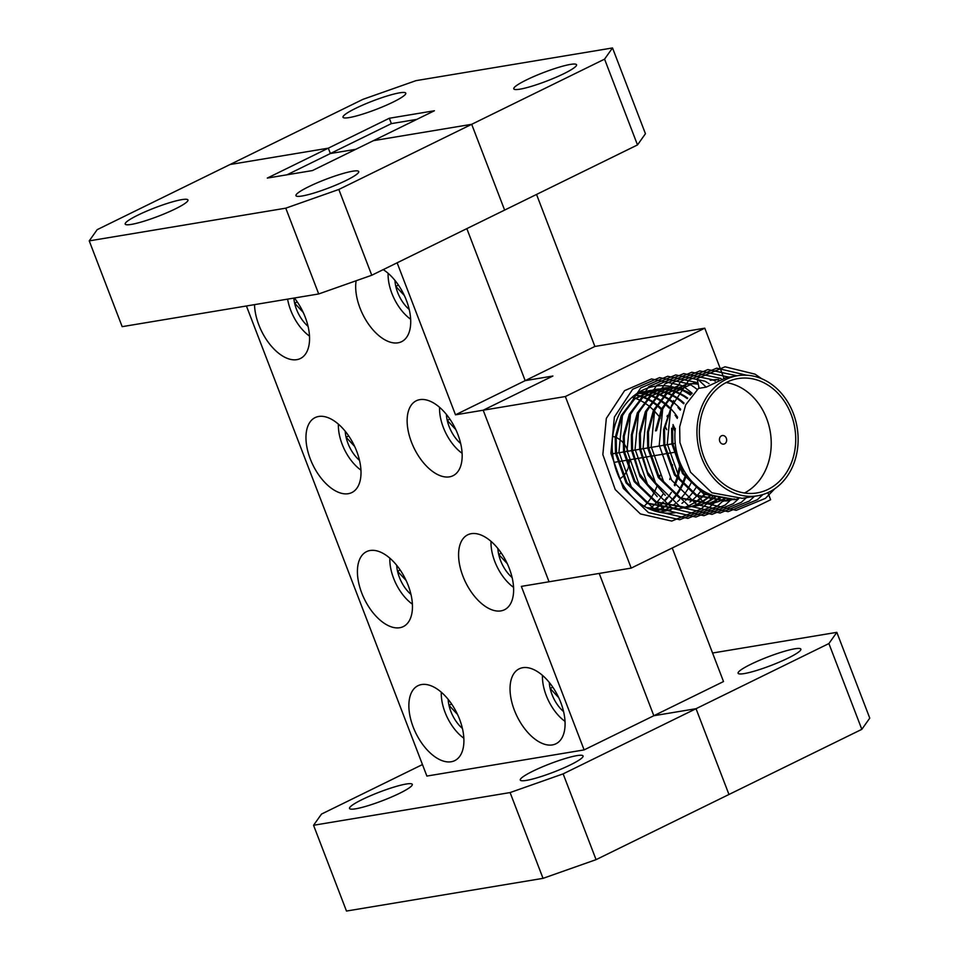 <?xml version="1.0" encoding="UTF-8"?>
<svg xmlns="http://www.w3.org/2000/svg" width="959" height="959" viewBox="0 0 959 959"><rect width="100%" height="100%" fill="white"/><g stroke="black" fill="none" stroke-linecap="round" stroke-linejoin="round"><path stroke-width="1.44" d="M690.36 395.072A64.049 52.913 80.6 0 0 687.411 393.118M686.896 392.806A64.049 52.913 80.6 0 0 683.228 390.793M682.748 390.553A64.049 52.913 80.6 0 0 681.513 389.965M678.301 388.635A64.049 52.913 80.6 0 0 675.759 387.772M675.376 387.652A64.049 52.913 80.6 0 0 672.894 386.968M672.619 386.909A64.049 52.913 80.6 0 0 671.768 386.705M671.672 386.693A64.049 52.913 80.6 0 0 654.865 386.249A64.049 52.913 80.6 0 0 642.638 390.181A64.049 52.913 80.6 0 0 614.839 465.69A64.049 52.913 80.6 0 0 675.891 512.597M750.813 664.299A33.613 4.555 159 0 1 782.916 651.748A33.613 4.555 159 0 1 800.885 649.147A33.613 4.555 159 0 1 788.178 658.078A33.613 4.555 159 0 1 756.076 670.641A33.613 4.555 159 0 1 738.106 673.242A33.613 4.555 159 0 1 750.813 664.299M526.479 79.909A33.613 4.555 159 0 1 558.582 67.358A33.613 4.555 159 0 1 576.551 64.756A33.613 4.555 159 0 1 563.856 73.687A33.613 4.555 159 0 1 531.754 86.238A33.613 4.555 159 0 1 513.784 88.851A33.613 4.555 159 0 1 526.479 79.909M355.717 108.319A33.613 4.555 159 0 1 387.82 95.768A33.613 4.555 159 0 1 405.789 93.167A33.613 4.555 159 0 1 393.082 102.098A33.613 4.555 159 0 1 360.98 114.648A33.613 4.555 159 0 1 343.01 117.262A33.613 4.555 159 0 1 355.717 108.319M612.681 436.369A22.608 18.677 -99.4 0 1 615.27 437.124M616.181 437.496A22.608 18.677 -99.4 0 1 622.978 442.555M623.949 443.717A22.608 18.677 -99.4 0 1 627.965 451.245M629.392 459.817A22.608 18.677 -99.4 0 1 628.277 467.465M627.785 468.891A22.608 18.677 -99.4 0 1 623.302 476.036M622.595 476.719A22.608 18.677 -99.4 0 1 619.754 478.841M536.537 194.437L594.892 346.451L525.184 380.639L455.489 414.815L397.134 262.802M723.913 378.062L704.769 328.182L565.354 396.535L483.192 410.212L552.899 376.024L525.184 380.639L466.841 228.626L525.184 380.639L552.899 376.024L483.192 410.212L549.051 581.777L521.348 586.381L584.115 749.902L653.822 715.726L696.03 708.701L563.149 773.865L596.078 859.648L861.829 729.331L828.9 643.549L696.03 708.701L728.96 794.484L696.03 708.701L653.822 715.726L599.195 573.434L653.822 715.726L723.518 681.549L672.247 547.985M612.513 47.95L645.443 133.733L637.495 144.929L504.626 210.093L471.696 124.31L373.423 140.661L434.415 110.753L389.306 118.257L328.314 148.165L230.04 164.516L362.922 99.352L415.966 80.652L612.513 47.95L604.566 59.146L471.696 124.31L373.423 140.661L312.43 170.57L267.321 178.074L328.314 148.165L330.376 153.524L328.314 148.165L230.04 164.516L97.171 229.669L89.235 240.877L122.165 326.659L318.7 293.957L285.77 208.175L89.235 240.877M712.573 653.019L836.835 632.341L869.765 718.123L861.829 729.331M637.495 144.929L604.566 59.146M355.825 149.292L330.376 153.524L355.825 149.292M828.9 643.549L836.835 632.341M389.306 118.257L391.368 123.615L286.993 174.802M416.817 119.384L391.368 123.615M704.769 328.182L594.892 346.451M565.354 396.535L631.214 568.1L770.616 499.747L767.895 492.638M631.214 568.1L549.051 581.777L483.192 410.212L455.489 414.815M254.519 304.638A41.728 22.824 -116.1 0 0 258.834 324.909A41.728 22.824 -116.1 0 0 300.407 358.51A41.728 22.824 -116.1 0 0 305.238 317.189A41.728 22.824 -116.1 0 0 294.401 297.997M310.284 458.941A41.728 22.824 -116.1 0 0 351.857 492.554A41.728 22.824 -116.1 0 0 356.688 451.221A41.728 22.824 -116.1 0 0 315.115 417.609A41.728 22.824 -116.1 0 0 310.284 458.941M361.735 592.974A41.728 22.824 -116.1 0 0 403.307 626.587A41.728 22.824 -116.1 0 0 408.138 585.254A41.728 22.824 -116.1 0 0 366.566 551.641A41.728 22.824 -116.1 0 0 361.735 592.974M413.185 727.006A41.728 22.824 -116.1 0 0 454.758 760.619A41.728 22.824 -116.1 0 0 459.589 719.286A41.728 22.824 -116.1 0 0 418.016 685.685A41.728 22.824 -116.1 0 0 413.185 727.006M514.36 710.175A41.728 22.824 -116.1 0 0 555.932 743.788A41.728 22.824 -116.1 0 0 560.763 702.456A41.728 22.824 -116.1 0 0 519.179 668.843A41.728 22.824 -116.1 0 0 514.36 710.175M462.909 576.143A41.728 22.824 -116.1 0 0 504.482 609.756A41.728 22.824 -116.1 0 0 509.301 568.423A41.728 22.824 -116.1 0 0 467.728 534.81A41.728 22.824 -116.1 0 0 462.909 576.143M411.459 442.111A41.728 22.824 -116.1 0 0 453.032 475.712A41.728 22.824 -116.1 0 0 457.851 434.391A41.728 22.824 -116.1 0 0 416.278 400.778A41.728 22.824 -116.1 0 0 411.459 442.111M356.125 280.759A41.728 22.824 -116.1 0 0 360.009 308.067A41.728 22.824 -116.1 0 0 401.581 341.68A41.728 22.824 -116.1 0 0 406.4 300.359A41.728 22.824 -116.1 0 0 383.228 269.623M362.214 799.53A33.613 4.555 159 0 1 394.317 786.979A33.613 4.555 159 0 1 412.286 784.366A33.613 4.555 159 0 1 399.591 793.309A33.613 4.555 159 0 1 367.489 805.86A33.613 4.555 159 0 1 349.52 808.461A33.613 4.555 159 0 1 362.214 799.53M570.353 764.898A33.613 4.555 -21 0 0 583.06 755.956A33.613 4.555 -21 0 0 565.091 758.569A33.613 4.555 -21 0 0 532.988 771.12A33.613 4.555 -21 0 0 520.281 780.051A33.613 4.555 -21 0 0 538.251 777.449A33.613 4.555 -21 0 0 570.353 764.898M175.269 208.918A33.613 4.555 -21 0 0 187.964 199.975A33.613 4.555 -21 0 0 169.995 202.577A33.613 4.555 -21 0 0 137.892 215.14A33.613 4.555 -21 0 0 125.185 224.07A33.613 4.555 -21 0 0 143.155 221.469A33.613 4.555 -21 0 0 175.269 208.918M346.031 180.508A33.613 4.555 -21 0 0 358.726 171.565A33.613 4.555 -21 0 0 340.757 174.166A33.613 4.555 -21 0 0 308.654 186.729A33.613 4.555 -21 0 0 295.959 195.66A33.613 4.555 -21 0 0 313.929 193.059A33.613 4.555 -21 0 0 346.031 180.508M246.427 305.981L426.875 776.071L584.115 749.902M422.463 764.563L321.505 814.071L313.557 825.267L346.487 911.05L543.034 878.348L510.104 792.566L563.149 773.865M313.557 825.267L510.104 792.566M371.756 275.245L504.626 210.093L471.696 124.31L338.827 189.462L371.756 275.245L318.7 293.957M596.078 859.648L543.034 878.348M285.77 208.175L338.827 189.462M795.287 447.038A57.96 47.878 80.6 0 0 738.022 378.577A57.96 47.878 80.6 0 0 699.794 424.465A57.96 47.878 80.6 0 0 757.047 492.926A57.96 47.878 80.6 0 0 795.287 447.038M744.484 493.01A57.96 47.878 80.6 0 0 770.796 451.114A57.96 47.878 80.6 0 0 726.107 382.569M671.612 428.193L671.875 443.921L682.484 473.518L703.87 494.101L734.162 499.675L738.154 498.812M738.646 498.776L735.133 499.519L704.841 493.945L683.455 473.362L672.846 443.765L672.571 428.038M698.979 387.76L685.685 404.842L679.667 426.851L679.931 442.59L690.54 472.188L711.926 492.77L742.218 498.332L757.526 495.791A60.861 50.276 -99.4 0 1 697.409 423.902A60.861 50.276 -99.4 0 1 737.543 375.724A60.861 50.276 -99.4 0 1 797.672 447.601A60.861 50.276 -99.4 0 1 757.526 495.791M659.996 475.292A60.861 50.276 -99.4 0 1 659.492 477.702M657.227 485.47A60.861 50.276 -99.4 0 1 656.903 486.357M656.555 487.232A60.861 50.276 -99.4 0 1 653.942 492.95M653.57 493.657A60.861 50.276 -99.4 0 1 650.765 498.296M650.37 498.872A60.861 50.276 -99.4 0 1 647.433 502.744M647.025 503.223A60.861 50.276 -99.4 0 1 644.208 506.244M672.559 464.755L672.091 468.915M670.209 477.87L669.718 479.524M663.304 493.753L660.379 498.057M659.636 499.028L656.927 502.216M656.507 502.672L653.367 505.729M652.935 506.112L649.734 508.702M653.547 509.72L656.819 507.515M657.263 507.191L660.463 504.554M660.895 504.158L663.065 502.036M664.431 500.574L667.2 497.218M674.285 485.11L676.802 478.349M677.126 477.282L679.176 467.74M680.578 463.856L680.147 467.584M679.907 469.131L677.773 478.193M677.45 479.212L674.896 485.769M671.36 492.411L668.435 496.714M667.692 497.685L664.983 500.874M663.52 502.408L661.422 504.386M660.991 504.77L657.79 507.359M657.347 507.683L654.062 509.84M655.908 511.351L657.347 510.691M657.814 510.476L661.147 508.654M661.602 508.378L664.875 506.172M665.318 505.849L668.519 503.211M668.95 502.816L672.067 499.699M672.487 499.231L675.52 495.539M675.927 494.988L678.84 490.588M679.224 489.929L681.981 484.583M682.34 483.78L684.858 477.007M685.182 475.94L685.817 473.614M686.476 474.609L685.829 476.851M685.505 477.87L682.952 484.427M682.58 485.218L679.811 490.433M679.416 491.068L676.491 495.383M675.747 496.342L673.038 499.531M671.576 501.066L669.478 503.055M667.068 505.081L665.834 506.016M665.402 506.34L662.118 508.498M661.662 508.761L658.318 510.536M657.862 510.751L656.256 511.459M691.775 481.322L691.007 483.084M690.636 483.875L687.867 489.09M687.471 489.725L684.546 494.041M684.139 494.58L681.094 498.201M679.631 499.723L677.534 501.713M675.124 503.739L673.889 504.674M669.718 507.419L666.373 509.193M665.918 509.409L662.501 510.823M658.857 512.106L662.633 511.579L658.617 512.058M696.821 486.189L695.922 487.747M695.527 488.395L692.602 492.698M692.194 493.238L689.149 496.858M688.73 497.313L685.589 500.37M683.18 502.396L681.945 503.331M677.773 506.076L674.429 507.85M672.715 508.63L670.557 509.481M670.089 509.649L666.625 510.715M666.157 510.835L662.633 511.579M650.058 509.241L669.718 510.392M701.712 489.893L700.657 491.356M700.25 491.895L697.205 495.515M696.785 495.971L693.645 499.028M693.213 499.411L690 502.001M670.689 510.236L646.642 507.611M657.838 389.198L653.774 389.654L633.695 399.196L621.24 415.559L615.222 437.58L615.498 453.307L626.095 482.904L647.481 503.487L677.773 509.061L681.777 508.198M682.245 508.066L685.709 506.963M686.176 506.784L689.569 505.333M690.036 505.105L693.369 503.295M693.825 503.019L697.097 500.814M697.529 500.49L700.729 497.853M701.161 497.457L704.29 494.341M704.709 493.873L705.968 492.423M706.543 492.722L705.261 494.173M704.841 494.628L701.7 497.685M701.269 498.069L698.056 500.658M697.613 500.982L694.34 503.139M678.744 508.893L648.452 503.319L627.066 482.737L616.469 453.139L616.193 437.412L622.211 415.403L634.654 399.028L654.745 389.498L658.306 389.066M665.894 387.856L661.83 388.311L641.751 397.853L629.296 414.216L623.278 436.237L623.554 451.965L634.151 481.562L655.536 502.144L685.829 507.719L689.833 506.855M690.3 506.736L693.765 505.621M694.232 505.441L697.625 503.99M698.08 503.775L701.425 501.953M701.88 501.677L705.153 499.471M705.584 499.148L708.785 496.51M709.216 496.115L710.787 494.616M711.362 494.844L709.756 496.354M709.324 496.738L706.112 499.315M705.668 499.639L702.396 501.797M701.94 502.06L698.596 503.835M698.128 504.05L694.724 505.465M694.256 505.633L690.792 506.7M690.312 506.82L686.8 507.551L656.507 501.989L635.122 481.406L624.513 451.809L624.249 436.069L630.267 414.06L642.71 397.697L662.801 388.155L666.361 387.724M653.594 492.638L639.461 473.458L632.568 450.466L632.305 434.739L638.322 412.718L650.765 396.355L670.856 386.813L649.806 396.511L637.351 412.885L631.334 434.895L631.609 450.622L640.001 476.503L657.215 496.642M693.884 506.376L697.876 505.513M698.356 505.393L701.82 504.278M702.288 504.11L705.68 502.648M706.136 502.432L709.42 500.646M709.936 500.346L713.196 498.141M713.64 497.805L715.666 496.199M716.253 496.354L714.167 497.973M713.724 498.296L710.451 500.454M709.996 500.718L706.651 502.492M706.184 502.708L702.779 504.122M702.312 504.29L698.847 505.357M698.368 505.477L694.855 506.22M661.65 491.296L647.517 472.116L640.624 449.124L640.36 433.396L646.378 411.375L658.821 395.012L678.9 385.47L657.85 395.168L645.407 411.543L639.389 433.552L639.665 449.28L648.056 475.161L665.27 495.3M707.538 502.828L706.411 504.05L709.864 502.936M710.343 502.768L713.736 501.317M714.191 501.089L717.476 499.315M717.979 499.004L720.712 497.194M721.348 497.265L718.507 499.112M718.051 499.375L714.707 501.149M714.239 501.365L710.835 502.78M710.367 502.948L706.903 504.014M690.06 383.84L685.997 384.295L665.906 393.837L653.463 410.2L647.445 432.209L647.721 447.949L658.318 477.546L679.703 498.129L709.996 503.691L713.987 502.84M715.594 501.485L714.467 502.708L717.919 501.605M718.387 501.425L721.791 499.975M722.247 499.747L725.591 497.937M726.107 498.045L722.762 499.807M722.295 500.023L718.89 501.437M718.423 501.605L714.958 502.672M714.479 502.804L710.967 503.535L680.674 497.961L659.289 477.378L648.68 447.781L648.416 432.053L654.434 410.044L666.877 393.669L686.956 384.139L690.528 383.708M723.649 500.154L722.523 501.365L725.975 500.262M726.442 500.083L729.847 498.632M730.35 498.692L726.946 500.095M726.478 500.274L723.014 501.341M673.614 400.562L663.556 429.536L663.832 445.264L674.429 474.861L695.814 495.443L726.107 501.018L730.099 500.154M731.705 498.812L730.578 500.035L734.031 498.92M734.534 498.932L731.07 499.999M730.59 500.118L727.078 500.85L696.785 495.288L675.4 474.705L664.791 445.108L664.515 429.368L671.672 405.166M632.137 397.23L634.978 398.129M635.505 398.321L639.425 399.987M639.965 400.251L643.98 402.48M644.532 402.828L648.668 405.753M649.243 406.22L653.523 410.068M654.122 410.68L658.641 415.894M659.277 416.745L660.248 418.1M664.935 425.892L666.721 429.656M679.392 466.062L679.763 461.902M675.028 431.478L672.762 426.216M668.063 417.98L667.008 416.446M661.207 409.493L656.903 405.513M656.328 405.034L652.18 402.013M651.617 401.653L647.589 399.34M647.049 399.076L643.117 397.35M642.59 397.146L638.754 395.923M638.226 395.779L634.786 395.048M635.134 394.796L638.682 395.492M639.197 395.623L643.033 396.798M643.561 396.99L647.481 398.644M648.02 398.908L652.036 401.138M652.588 401.485L656.723 404.422M657.299 404.878L661.578 408.726M667.332 415.403L668.303 416.757M672.99 424.549L675.22 429.356M677.282 418.424L675.064 415.115M669.262 408.162L664.959 404.171M664.383 403.691L660.236 400.67M659.672 400.311L655.644 397.997M655.105 397.733L651.173 396.007M650.646 395.803L646.81 394.581M646.282 394.437L642.518 393.658M642.003 393.586L638.298 393.202M638.766 393.022L642.458 393.346M642.974 393.418L646.738 394.149M647.253 394.281L651.089 395.456M651.617 395.647L655.536 397.302M656.076 397.565L660.092 399.795M660.643 400.143L664.779 403.08M665.354 403.535L669.634 407.395M670.233 407.995L674.74 413.221M675.388 414.06L677.617 417.273M680.291 410.104L677.917 407.443M672.439 402.36L668.291 399.328M667.728 398.968L663.7 396.666M663.16 396.391L659.229 394.664M658.701 394.461L654.865 393.238M654.338 393.106L650.574 392.315M650.058 392.243L646.354 391.859M645.851 391.835L642.218 391.847M641.727 391.871L639.066 392.135M639.114 392.099L642.206 391.752M642.698 391.716L646.318 391.656M646.822 391.68L650.514 392.003M651.029 392.075L654.793 392.806M655.309 392.938L659.145 394.113M659.672 394.305L663.58 395.971M664.131 396.223L668.147 398.464M668.699 398.812L672.834 401.737M673.41 402.193L677.689 406.053M678.289 406.652L680.674 409.265M683.635 403.763L681.07 401.485M680.494 401.018L676.347 397.985M675.783 397.625L671.756 395.324M671.216 395.048L667.284 393.322M666.757 393.13L662.921 391.895M662.393 391.763L658.629 390.972M658.114 390.9L654.41 390.529M653.906 390.505L650.274 390.505M649.782 390.541L636.824 393.574M635.709 394.365L650.25 390.409M650.741 390.373L654.374 390.325M654.877 390.337L658.569 390.661M659.085 390.733L662.849 391.476M663.364 391.596L667.2 392.77M667.728 392.962L671.636 394.628M672.187 394.892L676.203 397.122M676.754 397.47L680.89 400.394M681.465 400.85L684.055 403.092M687.219 398.644L684.402 396.654M683.839 396.283L679.811 393.981M679.272 393.705L675.34 391.991M674.812 391.787L670.964 390.553M670.449 390.421L666.685 389.642M666.169 389.558L662.465 389.186M661.962 389.162L658.33 389.174M658.797 389.03L662.429 388.982M662.933 388.994L666.625 389.33M667.14 389.402L670.904 390.133M671.42 390.265L675.256 391.428M675.783 391.62L679.691 393.286M680.243 393.55L684.246 395.779M684.81 396.127L687.675 398.093M691.031 394.413L687.867 392.639M687.327 392.375L683.395 390.649M682.868 390.445L679.02 389.222M678.504 389.078L674.74 388.299M674.225 388.215L670.521 387.844M670.017 387.82L666.385 387.832M666.853 387.7L670.485 387.64M670.988 387.664L674.68 387.987M675.196 388.059L678.96 388.791M679.475 388.922L683.311 390.097M683.839 390.289L687.747 391.943M688.286 392.207L691.499 393.945M698.248 384.175L694.688 383.828M694.184 383.804L690.552 383.804M691.019 383.672L694.652 383.624M695.155 383.636L698.176 383.876M694.052 382.953L673.961 392.495L661.518 408.858L655.5 430.879M656.459 430.711L662.489 408.702L674.932 392.327L681.585 387.628M718.351 379.776L714.707 379.788M714.215 379.812L710.163 380.279M711.122 380.112L714.695 379.692M715.186 379.656L718.818 379.596M719.466 438.982A4.351 3.596 -99.4 0 1 722.331 435.542A4.351 3.596 -99.4 0 1 726.634 440.672A4.351 3.596 -99.4 0 1 723.757 444.113A4.351 3.596 -99.4 0 1 719.466 438.982M737.543 375.724L726.263 377.594L706.184 387.136L699.099 388.311L697.085 378.577L706.184 387.136M692.182 393.298L689.509 391.032M689.077 390.697L686.141 388.527M685.769 388.275L684.139 387.196M683.024 386.501L681.31 385.506M680.77 385.206L651.545 378.937L624.585 390.637L606.328 418.376L602.851 454.614L615.246 489.593L640.396 513.928L671.72 521.073L701.029 509.061L706.292 504.17M707.742 502.6L708.797 501.401M709.708 500.286L711.734 497.649M712.034 497.242L713.244 495.491M697.121 389.342L694.196 387.184M693.825 386.933L692.182 385.854M691.079 385.17L689.365 384.175M688.826 383.876L659.6 377.606L632.64 389.294L614.383 417.033L610.907 453.271L623.302 488.251L648.452 512.597L679.775 519.73L709.085 507.719L714.347 502.828M715.798 501.269L716.852 500.059M717.764 498.956L719.298 496.978M698.032 383.18L697.421 382.833M696.869 382.533L667.656 376.264L640.696 387.963L622.439 415.703L618.963 451.929L631.358 486.92L656.507 511.255L687.831 518.387L717.14 506.388L722.403 501.497M723.853 499.927L724.908 498.716M709.061 383.672L708.293 383.18M707.191 382.485L705.476 381.49M704.925 381.191L675.699 374.921L648.752 386.621L630.495 414.36L627.018 450.586L639.413 485.578L664.563 509.912L695.886 517.045L725.184 505.045L730.458 500.154M715.246 381.143L713.532 380.148M712.981 379.848L683.755 373.578L656.807 385.278L638.55 413.017L635.074 449.244L647.469 484.235L672.619 508.57L703.942 515.714L733.239 503.703L738.514 498.812M721.036 378.505L691.811 372.236L664.863 383.936L646.606 411.675L643.117 447.913L655.524 482.892L680.674 507.227L711.998 514.372L741.295 502.36L746.414 497.637M729.032 377.139L699.83 370.905L672.918 382.593L654.661 410.332L651.173 446.57L663.58 481.55L688.73 505.896L720.053 513.029L749.351 501.018L754.469 496.294M737.087 375.796L707.886 369.563L680.974 381.262L662.717 409.002L659.229 445.228L671.636 480.219L696.785 504.554L728.109 511.686L757.406 499.687L762.956 494.508M746.486 375.209L716.709 368.16L689.03 379.92L670.773 407.659L667.284 443.885L679.691 478.877L704.841 503.211L736.164 510.344L765.462 498.344L774.848 488.694M761.734 378.757L755.033 374.154L725.04 366.794L697.085 378.577M675.304 428.541A57.96 47.878 80.6 0 0 723.601 497.469M287.604 299.136A36.514 19.971 -116.1 0 0 294.952 319.191A36.514 19.971 -116.1 0 0 309.493 336.094M293.85 298.093A26.145 14.301 -116.1 0 0 294.629 303.188A26.145 14.301 -116.1 0 0 307.479 325.82A26.145 14.301 -116.1 0 0 308.055 326.324M297.254 301.893L294.629 303.188L303.2 312.382M388.119 273.279A36.514 19.971 -116.1 0 0 396.127 302.361A36.514 19.971 -116.1 0 0 410.668 319.263M394.964 280.412A26.145 14.301 -116.1 0 0 395.791 286.345A26.145 14.301 -116.1 0 0 408.654 308.99A26.145 14.301 -116.1 0 0 409.229 309.493M398.429 285.063L395.791 286.345L404.362 295.552M389.845 558.186A36.514 19.971 -116.1 0 0 397.853 587.268A36.514 19.971 -116.1 0 0 412.394 604.17M396.69 565.307A26.145 14.301 -116.1 0 0 397.529 571.252A26.145 14.301 -116.1 0 0 410.38 593.885A26.145 14.301 -116.1 0 0 410.955 594.388M400.155 569.97L397.529 571.252L406.101 580.459M491.02 541.356A36.514 19.971 -116.1 0 0 499.028 570.437A36.514 19.971 -116.1 0 0 513.568 587.34M497.865 548.476A26.145 14.301 -116.1 0 0 498.692 554.422A26.145 14.301 -116.1 0 0 511.555 577.054A26.145 14.301 -116.1 0 0 512.13 577.558M501.329 553.127L498.692 554.422L507.275 563.628M338.395 424.154A36.514 19.971 -116.1 0 0 346.403 453.235A36.514 19.971 -116.1 0 0 360.944 470.138M345.24 431.274A26.145 14.301 -116.1 0 0 346.079 437.22A26.145 14.301 -116.1 0 0 358.93 459.852A26.145 14.301 -116.1 0 0 359.505 460.356M348.704 435.925L346.079 437.22L354.65 446.426M439.57 407.323A36.514 19.971 -116.1 0 0 447.577 436.405A36.514 19.971 -116.1 0 0 462.118 453.307M446.414 414.444A26.145 14.301 -116.1 0 0 447.242 420.39A26.145 14.301 -116.1 0 0 460.104 443.022A26.145 14.301 -116.1 0 0 460.68 443.526M449.879 419.095L447.242 420.39L455.825 429.596M441.296 692.218A36.514 19.971 -116.1 0 0 449.303 721.3A36.514 19.971 -116.1 0 0 463.844 738.202M448.153 699.351A26.145 14.301 -116.1 0 0 448.98 705.285A26.145 14.301 -116.1 0 0 461.83 727.929A26.145 14.301 -116.1 0 0 462.406 728.432M451.605 704.002L448.98 705.285L457.551 714.491M542.47 675.388A36.514 19.971 -116.1 0 0 550.478 704.469A36.514 19.971 -116.1 0 0 565.019 721.372M549.315 682.508A26.145 14.301 -116.1 0 0 550.154 688.454A26.145 14.301 -116.1 0 0 563.005 711.087A26.145 14.301 -116.1 0 0 563.58 711.602M552.78 687.171L550.154 688.454L558.725 697.661M734.162 499.675L735.133 499.519M709.996 503.691L710.967 503.535M726.107 501.018L727.078 500.85M645.719 390.996L646.69 390.84M653.774 389.654L654.745 389.498M661.83 388.311L662.801 388.155M612.585 453.799L615.498 453.319M616.469 453.151L623.554 451.977M624.525 451.809L631.609 450.634M632.58 450.478L639.665 449.291M640.624 449.136L647.721 447.949M648.68 447.793L655.776 446.618M656.735 446.45L663.832 445.276M664.791 445.108L671.887 443.933M672.846 443.777L675.232 443.382M614.012 462.37L617.093 461.866M618.064 461.699L625.148 460.524M626.119 460.356L633.204 459.181M634.175 459.025L641.259 457.839M642.23 457.683L649.315 456.496M650.286 456.34L657.371 455.165M658.342 454.998L665.426 453.823M666.397 453.655L673.482 452.48M674.453 452.324L676.658 451.953"/></g></svg>
